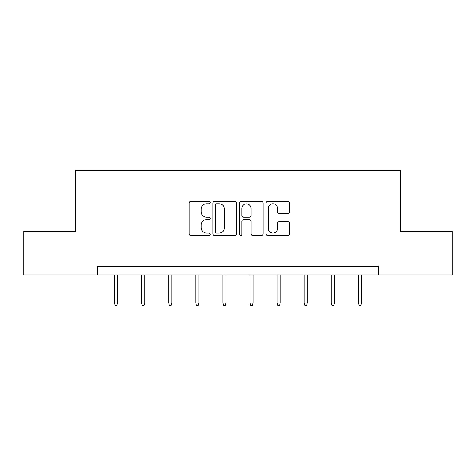 <?xml version="1.0" encoding="UTF-8"?>
<svg xmlns="http://www.w3.org/2000/svg" width="476" height="476" viewBox="0 0 476 476"><rect width="100%" height="100%" fill="white"/><g stroke="black" fill="none" stroke-linecap="round" stroke-linejoin="round"><path stroke-width="0.71" d="M210.208 202.58A1.196 1.196 0 0 0 209.012 201.39L190.894 201.39A1.708 1.708 0 0 0 189.186 203.091L189.186 233.787A1.708 1.708 0 0 0 190.894 235.489L209.012 235.489A1.196 1.196 0 0 0 210.208 234.299A1.196 1.196 0 0 0 209.012 233.103L206.667 233.103A5.456 5.456 0 0 1 201.211 227.647L201.211 225.089A5.456 5.456 0 0 1 206.667 219.632L209.012 219.632A1.196 1.196 0 0 0 210.208 218.436A1.196 1.196 0 0 0 209.012 217.246L206.667 217.246A5.456 5.456 0 0 1 201.211 211.79L201.211 209.232A5.456 5.456 0 0 1 206.667 203.776L209.012 203.776A1.196 1.196 0 0 0 210.208 202.58M287.837 213.409A1.708 1.708 0 0 0 289.539 211.701L289.539 203.091A1.708 1.708 0 0 0 287.837 201.39L267.714 201.39A1.708 1.708 0 0 0 266.007 203.091L266.007 233.787A1.708 1.708 0 0 0 267.714 235.489L287.837 235.489A1.708 1.708 0 0 0 289.539 233.787L289.539 223.387A1.708 1.708 0 0 0 287.837 221.679L279.222 221.679A1.708 1.708 0 0 0 277.52 223.387L277.52 228.54A4.564 4.564 0 0 1 272.956 233.103A4.564 4.564 0 0 1 268.393 228.54L268.393 208.333A4.564 4.564 0 0 1 272.956 203.776A4.564 4.564 0 0 1 277.52 208.333L277.52 211.701A1.708 1.708 0 0 0 279.222 213.409L287.837 213.409M97.634 274.896L23.8 274.896L23.8 231.467L75.571 231.467L75.571 170.664L400.429 170.664L400.429 231.467L452.2 231.467L452.2 274.896L378.366 274.896L378.366 266.215L97.634 266.215L97.634 274.896L378.366 274.896M236.507 203.091A1.708 1.708 0 0 0 234.805 201.39L214.682 201.39A1.708 1.708 0 0 0 212.974 203.091L212.974 233.787A1.708 1.708 0 0 0 214.682 235.489L234.805 235.489A1.708 1.708 0 0 0 236.507 233.787L236.507 203.091M241.195 201.39L261.318 201.39A1.708 1.708 0 0 1 263.026 203.091L263.026 233.787A1.708 1.708 0 0 1 261.318 235.489L252.708 235.489A1.708 1.708 0 0 1 251.001 233.787L251.001 221.34A1.708 1.708 0 0 0 249.299 219.632L243.587 219.632A1.708 1.708 0 0 0 241.879 221.34L241.879 234.299A1.196 1.196 0 0 1 240.683 235.489A1.196 1.196 0 0 1 239.493 234.299L239.493 203.091A1.708 1.708 0 0 1 241.195 201.39M216.556 203.776A1.196 1.196 0 0 0 215.366 204.966L215.366 231.907A1.196 1.196 0 0 0 216.556 233.103L219.031 233.103A5.456 5.456 0 0 0 224.488 227.647L224.488 209.232A5.456 5.456 0 0 0 219.031 203.776L216.556 203.776M251.001 208.423A4.564 4.564 0 0 0 246.443 203.859A4.564 4.564 0 0 0 241.879 208.423L241.879 215.539A1.708 1.708 0 0 0 243.587 217.246L249.299 217.246A1.708 1.708 0 0 0 251.001 215.539L251.001 208.423M117.608 303.075L116.917 305.336L115.18 305.336L114.484 303.075L117.608 303.075L117.608 274.896M114.484 303.075L114.484 274.896M144.71 303.075L144.014 305.336L142.276 305.336L141.586 303.075L144.71 303.075L144.71 274.896M141.586 303.075L141.586 274.896M171.812 303.075L171.116 305.336L169.379 305.336L168.683 303.075L171.812 303.075L171.812 274.896M168.683 303.075L168.683 274.896M198.914 303.075L198.218 305.336L196.481 305.336L195.785 303.075L198.914 303.075L198.914 274.896M195.785 303.075L195.785 274.896M226.011 303.075L225.321 305.336L223.583 305.336L222.887 303.075L226.011 303.075L226.011 274.896M222.887 303.075L222.887 274.896M253.113 303.075L252.417 305.336L250.679 305.336L249.989 303.075L253.113 303.075L253.113 274.896M249.989 303.075L249.989 274.896M280.215 303.075L279.519 305.336L277.782 305.336L277.086 303.075L280.215 303.075L280.215 274.896M277.086 303.075L277.086 274.896M307.317 303.075L306.621 305.336L304.884 305.336L304.188 303.075L307.317 303.075L307.317 274.896M304.188 303.075L304.188 274.896M334.414 303.075L333.724 305.336L331.986 305.336L331.29 303.075L334.414 303.075L334.414 274.896M331.29 303.075L331.29 274.896M361.516 303.075L360.82 305.336L359.082 305.336L358.392 303.075L361.516 303.075L361.516 274.896M358.392 303.075L358.392 274.896"/></g></svg>
